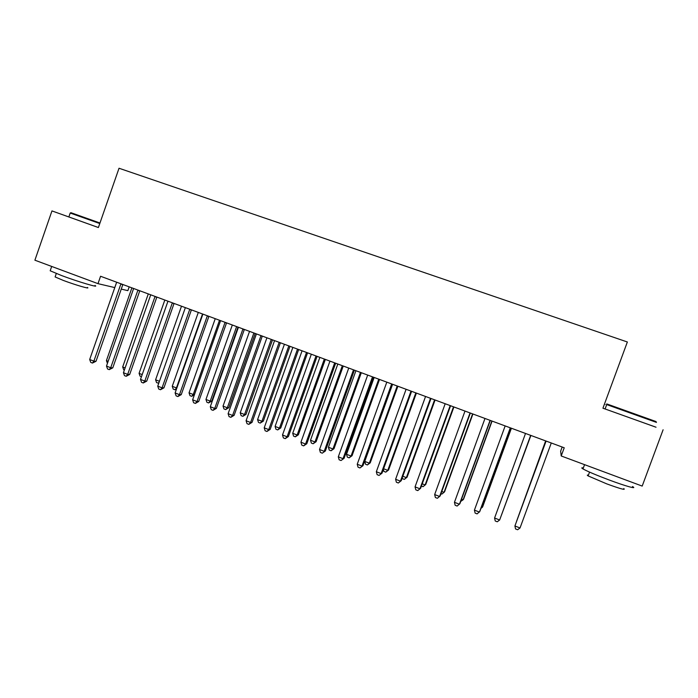 <?xml version="1.0" encoding="UTF-8"?>
<svg xmlns="http://www.w3.org/2000/svg" width="698" height="698" viewBox="0 0 698 698"><rect width="100%" height="100%" fill="white"/><g stroke="black" fill="none" stroke-linecap="round" stroke-linejoin="round"><path stroke-width="1.05" d="M129.191 286.852L127.865 290.647L121.251 289.103M656.033 427.228L602.941 408.199L654.663 426.722M562.178 447.017L560.642 451.196L561.209 455.969L642.186 486.087L663.1 429.767M98.401 227.531L51.957 210.909L98.392 227.539L119.026 168.244L627.362 341.985L602.932 408.217M561.209 455.969L564.228 447.776L100.564 276.26L97.99 283.658L114.804 287.593M51.957 210.909L34.9 260.197L97.99 283.658M545.967 441.406L514.915 525.969L546.002 441.136M520.027 527.976L517.593 529.756L515.552 528.953L514.915 525.969L520.027 527.976L551.28 442.986M545.635 440.9L516.782 520.708M545.688 440.918L516.581 521.258M530.689 435.378L499.646 519.993L494.577 518.012L525.515 433.458M530.541 435.7L499.646 519.993L497.264 521.781L495.24 520.987L494.577 518.012M510.29 427.83L479.447 512.088L474.422 510.125L505.16 425.928M510.395 427.865L479.823 511.46L477.109 513.885L475.111 513.1L474.422 510.125M501.583 514.784L530.899 435.447M501.478 515.072L530.873 435.439M481.48 506.931L482.362 507.28L482.702 506.704L511.407 428.24M480.957 508.362L482.362 507.28L511.285 428.197M607.626 404.308C605.637 403.575 605.672 403.557 607.731 404.255L656.103 421.583M656.478 422.403L606.719 404.578C604.861 403.941 604.852 403.968 606.693 404.648M632.475 486.515C637.911 489.568 625.626 486.166 608.988 479.919C596.136 475.059 587.463 471.394 582.978 468.916C581.277 467.904 581.39 467.573 583.345 467.948M627.17 480.503L594.024 468.175M623.768 488.565C626.027 490.389 620.391 488.836 606.85 483.915L588.135 475.914C586.913 475.155 587.009 474.91 588.414 475.155M605.096 408.984C603.246 408.321 603.246 408.321 605.096 408.984L606.719 404.578M70.987 212.716L99.971 223.002M99.788 223.543L70.21 213.038M94.98 285.473C100.093 288.265 78.202 281.809 61.564 275.544L50.186 270.78L50.387 270.205M78.534 276.425L52.821 266.863M87.372 287.463C91.01 289.522 75.201 284.915 63.309 280.43L55.107 276.949L55.264 276.513M68.849 216.947L70.219 212.995M490.075 420.344L459.432 504.253L454.45 502.298L484.988 418.468M490.284 420.423L459.903 503.668L457.146 506.05L455.157 505.273L454.45 502.298M470.033 412.937L439.592 496.487L434.662 494.55L464.999 411.07M470.347 413.05L440.168 495.946L437.358 498.293L435.386 497.526L434.662 494.55M461.553 499.157L463.114 499.768L463.559 499.236L492.073 421.086M460.724 501.434L463.114 499.768L491.854 421.007M441.799 491.453L444.041 492.326L444.574 491.828L472.912 414.001M440.979 493.722L441.886 494.079L444.041 492.326L472.598 413.888M450.184 405.59L419.934 488.792L415.048 486.872L445.184 403.741M450.585 405.739L420.606 488.295L417.744 490.607L415.799 489.839L415.048 486.872M420.606 488.295L417.744 490.607M422.229 483.819L425.126 484.953L425.745 484.491L453.909 406.969M425.745 484.491L423.014 486.707L425.126 484.953L453.508 406.821M423.014 486.707L421.409 486.078M430.5 398.314L400.451 481.158L395.609 479.264L425.553 396.481M431.006 398.497L401.219 480.704L398.314 482.99L396.377 482.231L395.609 479.264M401.219 480.704L398.314 482.99M402.833 476.254L406.376 477.633L407.082 477.214L435.072 400.006M407.082 477.214L404.308 479.395L406.376 477.633L434.584 399.823M404.308 479.395L402.449 478.671L402.24 477.877M411 391.098L381.134 473.602L376.335 471.726L406.096 389.283M411.602 391.316L381.998 473.183L379.049 475.434L377.129 474.684L376.335 471.726M381.998 473.183L379.049 475.434M383.603 468.751L387.783 470.382L388.577 469.998L416.401 393.096M388.577 469.998L385.758 472.145L387.783 470.382L415.816 392.878M385.758 472.145L383.909 471.429L383.368 469.388M391.665 383.944L362 466.107L357.236 464.249L386.805 382.146M392.363 384.205L362.951 465.732L359.95 467.948L358.048 467.198L357.236 464.249M362.951 465.732L359.95 467.948M392.581 384.284L364.766 461.404L369.347 463.193L370.228 462.844L397.877 386.247M370.228 462.844L367.366 464.964L369.347 463.193L397.214 385.994M367.366 464.964L365.534 464.249L364.766 461.404M372.505 376.859L343.023 458.682L338.303 456.832L367.689 375.07M373.29 377.147L344.062 458.342L341.025 460.523L339.141 459.781L338.303 456.832M344.062 458.342L341.025 460.523M374.172 377.478L346.522 454.285L351.068 456.056L352.036 455.742L379.511 379.45M352.036 455.742L349.131 457.836L351.068 456.056L378.761 379.171M349.131 457.836L347.316 457.129L346.522 454.285M353.511 369.827L324.212 451.318L319.536 449.486L348.738 368.064M354.392 370.158L325.347 451.021L322.258 453.168L320.391 452.435L319.536 449.486M325.347 451.021L322.258 453.168M355.919 370.725L328.435 447.226L332.946 448.989L333.993 448.709L361.311 372.715M333.993 448.709L331.044 450.768L332.946 448.989L360.473 372.409M331.044 450.768L329.247 450.07L328.435 447.226M334.682 362.864L305.576 444.024L300.934 442.209L329.953 361.11M335.651 363.222L306.788 443.754L305.576 444.024L303.656 445.874L301.806 445.149L300.934 442.209M306.788 443.754L303.656 445.874M337.823 364.024L310.505 440.229L314.973 441.974L316.098 441.729L343.25 366.031M316.098 441.729L313.114 443.762L314.973 441.974L342.334 365.691M313.114 443.762L311.334 443.064L310.505 440.229M316.019 355.963L287.087 436.782L282.498 434.985L311.325 354.226M317.075 356.355L288.387 436.555L287.087 436.782L285.22 438.649L283.388 437.925L282.498 434.985M288.387 436.555L285.22 438.649M319.867 357.385L292.715 433.292L297.147 435.02L298.351 434.81L325.347 359.409M298.351 434.81L295.333 436.817L297.147 435.02L324.343 359.042M295.333 436.817L293.561 436.128L292.715 433.292M297.514 349.113L268.765 429.61L264.21 427.83L292.863 347.395M298.657 349.541L270.152 429.418L268.765 429.61L266.941 431.477L265.118 430.762L264.21 427.83M270.152 429.418L266.941 431.477M302.068 350.806L275.082 426.417L279.47 428.127L280.753 427.953L307.582 352.839M280.753 427.953L277.699 429.924L279.47 428.127L306.509 352.446M277.699 429.924L275.946 429.244L275.082 426.417M279.174 342.334L250.599 422.499L246.089 420.728L274.558 340.624M280.395 342.788L252.065 422.342L250.599 422.499L248.82 424.375L247.013 423.669L246.089 420.728M252.065 422.342L248.82 424.375M284.418 344.271L257.588 419.585L261.942 421.287L263.303 421.147L289.975 346.33M263.303 421.147L260.206 423.093L261.942 421.287L288.815 345.903M260.206 423.093L258.469 422.412L257.588 419.585M260.991 335.607L232.591 415.45L228.115 413.696L256.419 333.914M262.3 336.087L234.135 415.327L232.591 415.45L230.846 417.325L229.057 416.627L228.115 413.696M234.135 415.327L230.846 417.325M266.906 337.797L240.234 412.823L244.562 414.507L245.993 414.394L272.508 339.865M245.993 414.394L242.86 416.313L244.562 414.507L271.278 339.411M242.86 416.313L241.133 415.642L240.234 412.823M242.956 328.933L214.731 408.461L210.299 406.725L238.428 327.257M244.352 329.447L216.363 408.374L214.731 408.461L213.03 410.345L211.258 409.647L210.299 406.725M216.363 408.374L213.03 410.345M249.544 331.376L223.028 406.105L227.321 407.78L228.831 407.702L255.189 333.461M228.831 407.702L225.655 409.595L227.321 407.78L253.871 332.972M225.655 409.595L223.945 408.923L223.028 406.105M225.079 322.319L197.028 401.533L192.631 399.806L220.585 320.661M226.553 322.869L198.729 401.472L197.028 401.533L195.37 403.418L193.608 402.729L192.631 399.806M198.729 401.472L195.37 403.418M232.329 324.998L205.962 399.448L210.22 401.106L211.799 401.062L238.001 327.1M211.799 401.062L208.589 402.929L210.22 401.106L236.613 326.585M208.589 402.929L206.896 402.266L205.962 399.448M207.358 315.766L179.473 394.658L175.111 392.948L202.9 314.117M208.903 316.334L181.253 394.632L179.473 394.658L177.85 396.551L176.105 395.862L175.111 392.948M181.253 394.632L177.85 396.551M215.246 318.681L189.036 392.843L193.259 394.492L219.504 320.26M194.384 394.841L191.671 396.316L189.978 395.653L189.036 392.843M191.671 396.316L193.259 394.492L194.515 394.475M189.777 309.266L162.067 387.844L157.739 386.151L185.363 307.626M191.409 309.868L163.925 387.852L162.067 387.844L160.479 389.737L158.751 389.056L157.739 386.151M163.925 387.852L160.479 389.737M198.302 312.416L172.249 386.291L176.428 387.931L202.525 313.978M176.454 389.135L174.875 389.754L173.209 389.1L172.249 386.291M174.875 389.754L176.882 387.931M172.354 302.819L144.8 381.082L140.507 379.407L167.965 301.196M174.055 303.447L146.737 381.125L144.8 381.082L143.256 382.984L141.546 382.312L140.507 379.407M146.737 381.125L143.256 382.984M181.497 306.195L155.593 379.799L159.441 381.3M158.751 383.254L156.57 382.6L155.593 379.799M159.153 382.129L158.228 383.246M155.069 296.423L127.682 374.381L123.433 372.715L150.724 294.818M156.849 297.078L129.688 374.46L127.682 374.381L126.172 376.283L124.48 375.62L123.433 372.715M129.688 374.46L126.172 376.283M164.824 300.035L139.068 373.351L142.209 374.573M141.458 376.693L140.062 376.152L139.068 373.351M137.934 290.08L110.712 367.741L106.489 366.084L133.623 288.492M139.783 290.769L112.779 367.846L110.712 367.741L109.237 369.643L107.553 368.98L106.489 366.084M112.779 367.846L109.237 369.643M148.29 293.919L122.682 366.956L125.117 367.907M124.375 370.019L123.686 369.748L122.682 366.956M120.937 283.798L93.872 361.145L89.684 359.505L116.662 282.21M122.857 284.505L96.019 361.285L93.872 361.145L92.441 363.056L90.766 362.402L89.684 359.505M96.019 361.285L92.441 363.056M131.887 287.846L106.419 360.613L108.164 361.294M107.431 363.379L106.419 360.613M450.036 405.913L450.55 405.826M430.352 398.628L430.971 398.584M410.852 391.412L411.567 391.404M391.517 384.258L392.328 384.293M372.357 377.173L373.256 377.234M353.371 370.141L354.357 370.245M334.543 363.178L335.616 363.309M315.88 356.268L317.04 356.434M297.374 349.428L298.622 349.628M279.034 342.639L280.369 342.866M260.851 335.913L262.265 336.174M242.817 329.238L244.317 329.535M224.948 322.624L226.518 322.947M207.219 316.063L208.877 316.421M189.647 309.563L191.374 309.947M172.214 303.115L174.02 303.525M154.939 296.72L156.814 297.165M137.794 290.377L139.748 290.848M120.806 284.095L122.822 284.592M607.731 404.255L606.928 404.648M582.978 468.916L584.558 464.65M589.548 472.101L588.135 475.914M71.056 212.689L70.323 213.03M50.186 270.78L51.687 266.435M56.302 273.52L55.107 276.949"/></g></svg>
